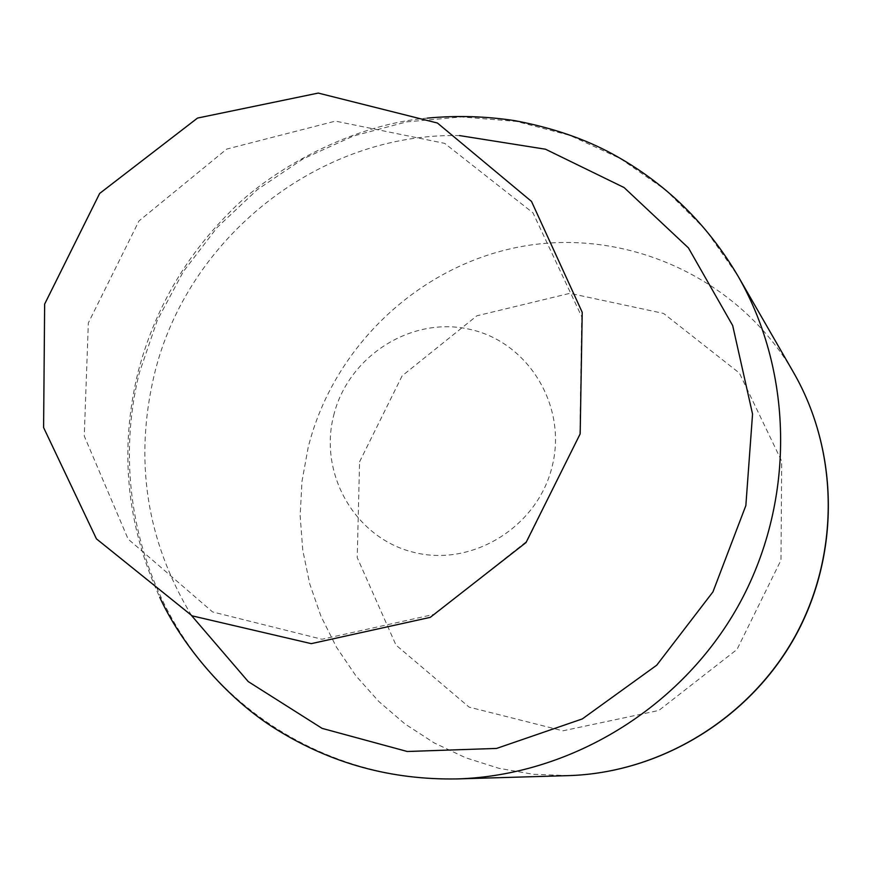 <?xml version="1.0" encoding="UTF-8"?>
<svg xmlns="http://www.w3.org/2000/svg" width="872" height="872" viewBox="0 0 872 872"><rect width="100%" height="100%" fill="white"/><g stroke="black" fill="none" stroke-linecap="round" stroke-linejoin="round"><path stroke-width="0.65" stroke-dasharray="4.36 3.27" d="M333.627 415.672C347.895 356.55 410.897 316.056 469.256 329.213C527.833 341.486 567.378 405.545 552.281 465.91C538.068 526.481 472.798 567.105 414.396 552.488C355.765 538.765 318.498 474.586 333.627 415.672M579.902 434.245L581.711 316.689L532.945 212.812L444.676 143.368L335.404 121.121L226.698 149.09L138.975 220.965L88.344 322.923L84.257 436.022L128.119 539.07L212.572 611.926L321.964 639.263L434.648 614.237L527.211 540.923L579.902 434.245M191.535 615.545C146.387 540.607 133.994 460.242 154.333 374.48C187.186 237.5 319.294 132.511 459.533 135.585M359.58 461.811L402.134 375.843L476.853 315.817L569.863 293.341L663.548 313.419L739.402 373.085L781.683 461.19L780.996 560.151L737.004 649.455L658.818 710.462L562.92 730.823L469.114 707.127L395.975 645.073L357.226 557.6L359.58 461.811M457.026 778.925C354.642 781.628 256.226 733.635 195.71 654.828C135.574 575.585 115.115 469.518 139.389 372.693L157.298 320.307L183.436 271.465L217.095 227.505L257.393 189.584L303.26 158.78L353.498 135.978L406.755 121.862L461.593 116.935L516.475 121.426L569.863 135.356L620.166 158.442L665.87 190.161L705.546 229.674L737.908 275.901M568.555 775.622L533.392 774.303L498.86 768.297L465.594 757.746L434.158 742.889L405.077 724.022L378.83 701.502L355.841 675.746L336.483 647.22L321.038 616.428L309.745 583.902L302.758 550.178L300.153 515.832L301.974 481.431L308.154 447.521C333.649 345.367 421.296 263.29 525.14 245.882C628.876 228.464 739.576 278.986 793.607 372.584M427.291 118.123C350.947 124.424 268.849 171.086 229.216 212.757C184.635 257.622 154.279 310.639 138.136 371.799C119.192 449.658 126.396 524.813 159.75 597.266"/><path stroke-width="1.31" d="M459.533 135.585L545.501 149.221L624.08 187.545L688.433 247.91L732.687 325.583L752.547 414.047L745.854 505.564L712.947 591.892L656.714 665.205L582.311 718.92L496.582 748.427L407.246 751.49L322.095 728.371L248.237 681.588L191.535 615.545M793.607 372.584L737.908 275.901C794.381 373.968 795.264 503.493 738.181 605.986C680.869 708.358 570.146 775.557 457.026 778.925L568.555 775.622C659.951 772.865 748.667 719.171 794.457 637.41C840.041 555.54 839.213 451.838 793.607 372.584C839.365 452.165 840.118 555.78 794.621 637.497C748.917 719.106 660.311 772.832 568.555 775.622M580.174 433.864L582.224 312.307L531.495 201.41L437.439 123.028L318.247 93.075L197.53 118.069L99.67 193.431L44.646 304.088L43.6 427.563L96.454 538.874L192.134 615.85L311.26 643.645L430.245 617.365L526.023 542.548L580.174 433.864M159.75 597.266C180.242 642.217 224.682 697.546 276.915 729.722C331.48 763.632 391.517 780.037 457.026 778.925M737.908 275.901C706.93 223.483 665.249 182.913 612.863 154.191C584.861 138.877 552.194 127.704 514.872 120.674C485.769 116.205 456.568 115.355 427.291 118.123"/></g></svg>
